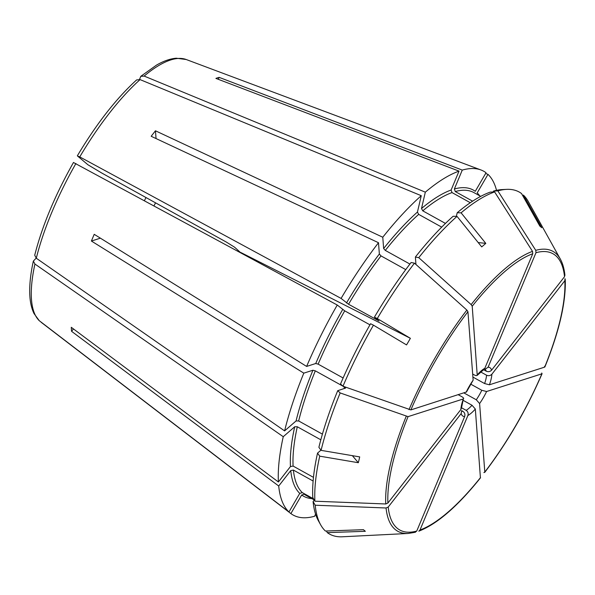 <?xml version="1.0" encoding="UTF-8"?>
<svg xmlns="http://www.w3.org/2000/svg" width="595" height="595" viewBox="0 0 595 595"><rect width="100%" height="100%" fill="white"/><g stroke="black" fill="none" stroke-linecap="round" stroke-linejoin="round"><path stroke-width="0.89" d="M461.556 410.61L462.917 411.361C464.71 412.655 465.29 414.373 464.658 416.515A27.734 8.94 -61 0 1 461.162 413.57L388.208 507.052L386.058 507.989A160.018 51.572 -61 0 0 408.192 533.47L342.304 536.787A195.554 63.018 -61 0 1 327.324 532.637L365.345 531.298A167.284 14.176 -125.8 0 1 363.426 529.684L325.406 531.03A195.554 63.018 -61 0 1 320.638 524.783A195.554 63.018 -61 0 1 315.209 505.222L313.089 501.555L314.249 500.068M313.535 498.833L302.297 492.608L299.754 493.381L288.962 511.96L39.24 320.675L34.019 313.558C31.423 308.195 29.995 301.613 29.75 293.804C29.438 284.388 30.635 273.492 33.342 261.108L36.161 258.133M320.638 524.783L318.444 520.848A193.13 62.237 -61 0 1 313.089 501.555M313.119 481.02L293.402 470.087L290.747 470.586L278.713 486.011L71.579 331.318L73.453 328.923M288.962 511.96A196.543 63.338 -61 0 1 278.713 486.011M313.468 477.361L293.097 466.071L290.442 466.562L278.408 481.995L71.274 327.302A157.697 50.82 119 0 0 71.579 331.318M278.408 481.995A196.543 63.338 -61 0 1 283.25 436.7L34.934 264.039L33.372 261.101M461.475 407.88L460.857 409.553L387.903 503.035L385.753 503.972L314.904 501.206A195.554 63.018 -61 0 1 319.723 456.164L317.537 453.115L320.943 450.162M460.857 409.553A27.734 8.94 -61 0 1 463.327 398.955L408.066 416.634L340.169 392.938L337.722 390.677L345.569 388.081M352.359 455.658L358.339 462.717A167.284 84.118 -104.7 0 0 359.692 456.901L321.077 450.356A195.554 63.018 -61 0 1 340.169 392.938M358.339 462.717L319.723 456.164M314.904 501.206L312.784 497.539A193.13 62.237 -61 0 1 317.537 453.115M320.824 439.802L297.299 426.764L294.696 426.771L283.25 436.7M461.512 407.887L463.327 398.955C464.093 398.524 463.579 397.765 461.802 396.679L458.306 394.745M321.077 450.356L318.89 447.306A193.13 62.237 -61 0 1 337.722 390.677M345.397 388.223L343.166 386.281M322.416 434.127L298.66 420.955L296.057 420.963L284.603 430.892A196.543 63.338 -61 0 1 303.807 373.147L312.925 370.231L315.32 370.849L342.884 386.125M284.603 430.892L36.295 258.23L34.741 255.24M343.129 377.981L318.132 364.133L315.737 363.508L306.618 366.431L94.218 234.318A157.697 50.82 119 0 0 91.407 241.042L303.807 373.147M306.618 366.431A196.543 63.338 -61 0 1 337.253 305.027L73.691 162.621M466.48 391.964L410.877 409.91L342.98 386.214A195.554 63.018 -61 0 1 373.444 325.16L370.581 323.747A193.13 62.237 -61 0 0 340.533 383.961L342.98 386.214M466.138 392.239A27.734 8.94 -61 0 1 473.137 380.19L467.938 311.706L466.867 310.069L414.484 263.161L411.1 262.507A193.13 62.237 -61 0 0 374.419 317.142L379.022 321.032M373.444 325.16L406.541 344.914A167.284 119.565 -56.4 0 0 410.379 338.31L377.282 318.556A195.554 63.018 -61 0 1 414.484 263.161M369.956 324.833L344.713 310.85L337.253 305.027M240.819 252.816L234.504 247.148L226.249 242.024L101.916 173.115A310505.242 18456.617 -149.8 0 0 87.956 164.785L77.528 156.016L79.752 156.909A150.215 48.411 -61 0 1 140.078 79.604L136.649 79.938M378.955 320.958L348.551 304.246L341.091 298.422A196.543 63.338 -61 0 1 378.494 242.715L151.182 136.277A157.697 50.82 119 0 1 155.466 130.796L156.054 138.561M405.753 269.609L381.016 255.902L379.357 254.02L378.494 242.715M341.091 298.422L79.752 156.909M409.91 264.061L385.292 250.413L383.634 248.532L382.778 237.234L155.466 130.796M382.778 237.234A196.543 63.338 -61 0 1 421.26 195.696L140.078 79.604M483.385 369.941L477.235 375.348L472.214 306.224L471.143 304.588L418.761 257.672A195.554 63.018 -61 0 1 457.027 216.372L453.122 216.283A193.13 62.237 -61 0 0 415.384 257.018L415.95 264.47M472.668 374.024L474.401 374.984C476.29 375.891 477.294 375.802 477.413 374.709A27.734 8.94 -61 0 1 484.843 368.268L532.748 253.745L532.518 251.373L494.616 191.917L490.243 192.118A193.13 62.237 -61 0 0 457.191 212.757L456.35 216.357M457.027 216.372L481.712 246.895A167.284 71.415 -12.5 0 0 485.788 243.37L461.103 212.839A195.554 63.018 -61 0 1 494.616 191.917M418.761 257.672L415.384 257.018M441.706 227.126L418.687 214.371L417.445 212.043L421.26 195.696M445.454 223.415L422.762 210.838L421.513 208.51L425.328 192.163A196.543 63.338 -61 0 1 459.028 171.122L451.122 190.021L452.007 192.579L470.295 202.716M425.328 192.163L144.146 76.071L140.777 76.361L139.52 79.418M472.609 201.17L455.249 191.545L454.364 188.987L462.27 170.088L219.138 77.365A157.697 50.82 119 0 0 215.896 78.399L459.028 171.122M462.27 170.088A196.543 63.338 -61 0 1 480.983 169.977A196.543 63.338 -61 0 1 486.055 172.743L475.264 191.322A175.027 56.406 -61 0 0 454.364 188.987M485.066 369.272L488.086 367.234L535.991 252.704L535.76 250.339L497.851 190.876A195.554 63.018 -61 0 1 506.531 189.366A195.554 63.018 -61 0 1 521.51 193.516L539.821 226.085A167.284 32.137 5.7 0 1 541.74 227.699L523.429 195.13A195.554 63.018 -61 0 1 528.196 201.378L560.304 259.011A160.018 51.572 -61 0 0 535.76 250.339M488.086 367.234A27.734 8.94 -61 0 1 491.582 370.179L564.536 276.697L564.707 274.659M497.851 190.876L493.486 191.084A193.13 62.237 -61 0 1 502.031 189.597L506.531 189.366M493.486 191.084L493.106 191.984M491.582 370.179C490.079 371.711 488.302 372.046 486.256 371.191L483.631 369.74M479.659 195.777A175.027 56.406 -61 0 0 477.183 192.929L487.982 174.357A196.543 63.338 -61 0 1 496.52 190.333M487.982 174.357L485.632 173.472M480.641 371.935L486.561 375.214C488.607 376.07 490.384 375.728 491.887 374.196L564.841 280.714L565.012 278.676M491.887 374.196A27.734 8.94 -61 0 1 489.417 384.794L544.678 367.115L544.566 366.289M489.417 384.794L484.613 383.559L472.899 377.074M154.008 205.803A95.639 30.821 119 0 0 155.548 202.843M144.421 200.612A103.924 33.491 119 0 0 146.013 197.555M470.771 384.169L481.801 390.283L486.606 391.51L541.866 373.839L541.755 373.005L541.866 373.839A157.943 50.902 -61 0 1 484.806 472.043L484.709 472.415M486.606 391.51A27.734 8.94 -61 0 1 479.607 403.559L484.806 472.043L483.899 472.579M479.607 403.559L476.283 399.773L463.951 392.938M463.133 400.338L472.006 405.255L475.331 409.04L480.425 477.904C457.615 506.367 437.072 524.121 418.813 531.164L419.996 530.004L467.901 415.481C468.533 413.332 467.953 411.621 466.153 410.327L461.527 407.761M386.058 507.989L315.209 505.222M314.004 499.644L304.216 494.222L301.68 494.995L290.881 513.574L41.159 322.289M315.566 514.087L314.666 516.229A196.543 63.338 -61 0 1 290.881 513.574M464.658 416.515L416.753 531.045L415.005 532.317M523.429 195.13L522.432 195.167M219.138 77.365L218.32 79.321M478.202 242.559L485.788 243.37M461.103 212.839L457.191 212.757M240.96 252.578L410.379 338.31M91.407 241.042L100.399 238.164M473.137 380.19L466.502 391.971M377.282 318.556L374.419 317.142M484.843 368.268L483.363 369.904M461.162 413.57L461.661 410.892M327.324 532.637L326.402 530.993M302.297 492.608A173.115 55.789 -61 0 1 293.402 470.087M299.754 493.381A175.027 56.406 -61 0 1 290.747 470.586M39.24 320.675A150.215 48.411 -61 0 1 34.934 264.039M387.903 503.035A157.943 50.902 -61 0 1 408.066 416.634M385.753 503.972A160.018 51.572 -61 0 1 406.199 416.366M293.097 466.071A173.115 55.789 -61 0 1 297.299 426.764M290.442 466.562A175.027 56.406 -61 0 1 294.696 426.771M343.977 388.676A173.115 55.789 -61 0 1 344.624 387.085M298.66 420.955A173.115 55.789 -61 0 1 315.32 370.849M296.057 420.963A175.027 56.406 -61 0 1 312.925 370.231M36.295 258.23A150.215 48.411 -61 0 1 75.915 163.513M410.877 409.91A157.943 50.902 -61 0 1 467.938 311.706M409.01 409.643A160.018 51.572 -61 0 1 466.867 310.069M318.132 364.133A173.115 55.789 -61 0 1 344.713 310.85M315.737 363.508A175.027 56.406 -61 0 1 342.653 309.564M348.551 304.246A173.115 55.789 -61 0 1 381.016 255.902M346.491 302.967A175.027 56.406 -61 0 1 379.357 254.02M472.214 306.224A157.943 50.902 -61 0 1 532.748 253.745M471.143 304.588A160.018 51.572 -61 0 1 532.518 251.373M385.292 250.413A173.115 55.789 -61 0 1 418.687 214.371M383.634 248.532A175.027 56.406 -61 0 1 417.445 212.043M422.762 210.838A173.115 55.789 -61 0 1 452.007 192.579M421.513 208.51A175.027 56.406 -61 0 1 451.122 190.021M144.146 76.071A150.215 48.411 -61 0 1 186.213 59.515L480.983 169.977M535.991 252.704A157.943 50.902 -61 0 1 564.536 276.697M455.249 191.545A173.115 55.789 -61 0 1 473.97 192.624L480.723 196.365M484.903 369.264A23.912 7.705 -61 0 1 486.256 371.191M564.841 280.714A157.943 50.902 -61 0 1 544.678 367.115M486.561 375.214A23.912 7.705 -61 0 1 484.613 383.559M481.801 390.283A23.912 7.705 -61 0 1 476.283 399.773M475.331 409.04A27.734 8.94 -61 0 1 467.901 415.481M480.529 477.525A157.943 50.902 -61 0 1 419.996 530.004M472.006 405.255A23.912 7.705 -61 0 1 466.153 410.327M314.145 499.882L306.135 495.449A173.115 55.789 -61 0 1 304.216 494.222M311.825 498.603A175.027 56.406 -61 0 1 301.68 494.995M462.917 411.361A23.912 7.705 -61 0 1 461.794 411.123M416.753 531.045A157.943 50.902 -61 0 1 388.208 507.052M34.718 255.225C42.156 225.966 55.09 195.034 73.512 162.428M77.357 155.801C96.487 123.775 116.241 98.48 136.619 79.923M140.77 76.331L156.507 65.115C163.558 61.01 170.163 58.712 176.313 58.213L186.213 59.515M564.938 275.366C564.261 268.836 562.721 263.384 560.304 259.011M565.25 279.479C566.038 302.253 559.255 331.4 544.908 366.937M542.09 373.667C526.53 409.568 507.409 442.479 484.717 472.408M408.192 533.47L415.422 532.25"/></g></svg>
